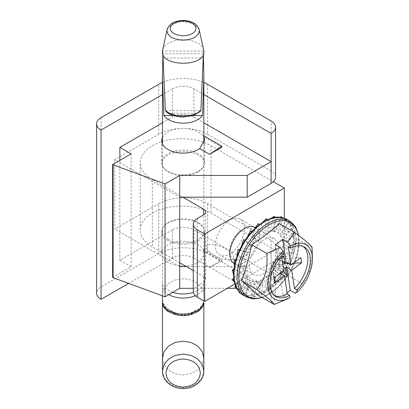 <?xml version="1.0" encoding="UTF-8"?>
<svg xmlns="http://www.w3.org/2000/svg" width="409" height="409" viewBox="0 0 409 409"><rect width="100%" height="100%" fill="white"/><g stroke="black" fill="none" stroke-linecap="round" stroke-linejoin="round"><path stroke-width="0.31" stroke-dasharray="2.04 1.53" d="M198.304 153.728A21.426 12.367 0 0 0 174.955 151.049A21.426 12.367 0 0 0 161.729 162.475A21.426 12.367 0 0 0 168.002 171.223A21.426 12.367 0 0 0 191.351 173.902A21.426 12.367 0 0 0 204.577 162.475A21.426 12.367 0 0 0 198.304 153.728M162.46 137.542A21.426 12.367 180 0 1 198.304 132.005A21.426 12.367 180 0 1 203.339 136.601L203.339 135.476L203.846 135.768M203.339 250.594L203.339 249.464A21.426 12.367 0 0 0 198.304 244.863A21.426 12.367 0 0 0 174.955 242.184A21.426 12.367 0 0 0 161.729 253.611A21.426 12.367 0 0 0 168.002 262.358A21.426 12.367 0 0 0 199.694 261.469L204.577 254.464L203.339 250.594L221.78 261.239L221.78 260.114L209.561 267.164L199.694 261.469M168.002 240.63A21.426 12.367 180 0 1 161.729 231.888A21.426 12.367 180 0 1 174.955 220.456A21.426 12.367 180 0 1 198.304 223.14A21.426 12.367 180 0 1 204.577 231.888A21.426 12.367 180 0 1 191.351 243.314A21.426 12.367 180 0 1 168.002 240.63M193.902 88.835L193.902 117.051A15.205 8.778 0 0 0 172.399 117.051L172.399 88.835A15.205 8.778 180 0 1 193.902 88.835L203.846 94.571M207.588 84.32L207.588 134.259A34.555 19.949 0 0 0 158.718 134.259L114.735 159.653L179.73 197.179M162.46 82.449A34.555 19.949 180 0 1 203.846 82.449M172.399 258.125L172.399 229.909A15.205 8.778 180 0 1 193.902 229.909L193.902 258.125A15.205 8.778 0 0 0 172.399 258.125L128.636 283.396M193.902 258.125L262.292 297.609M271.121 302.68L271.121 274.49L193.902 229.909M271.141 302.696A15.205 8.778 0 0 0 275.574 296.499A15.205 8.778 0 0 0 271.121 290.293L207.588 253.611A34.555 19.949 0 0 0 158.718 253.611L101.049 286.908A15.205 8.778 0 0 0 96.596 293.115M158.718 253.611L158.718 203.672A34.555 19.949 180 0 1 207.588 203.672L271.121 240.349A15.205 8.778 180 0 1 275.574 246.555A15.205 8.778 180 0 1 271.121 252.767L247.174 266.591L186.376 266.591M193.278 288.314L227.332 288.314M236.591 288.314L247.174 288.314L271.121 274.49L271.121 252.767M247.174 266.591L247.174 288.314M221.78 261.239L209.561 267.164M203.339 249.464L221.78 260.114M112.613 277.409L131.105 266.729L131.105 153.871M172.399 229.909L119.863 260.242L131.105 266.729M158.718 203.672L114.735 229.066L114.735 159.653M179.73 266.591L114.735 229.066M172.399 88.835L162.46 94.571M119.863 260.242L119.863 160.359M162.46 122.787L172.399 117.051M275.574 177.148A15.205 8.778 0 0 0 271.121 170.942L271.121 120.998M193.902 117.051L203.846 122.787M207.588 134.259L271.121 170.942M203.339 135.476L203.846 136.468M221.78 147.25L203.339 136.601M172.751 292.343A20.69 11.948 180 0 1 162.46 282.016L162.46 295.641C161.933 287.046 171.8 278.565 183.15 278.923C194.5 278.565 204.367 287.046 203.846 295.641L203.846 282.016A20.69 11.948 180 0 1 193.36 292.409M203.728 301.336L203.846 295.641L203.846 301.438L203.447 303.049L203.728 301.336L203.846 303.023L202.01 305.958L203.447 303.049M168.759 294.649A20.69 11.948 180 0 1 162.46 286.065L162.664 302.537L166.898 308.33L175.129 312.783L183.15 315.104L191.187 312.778L199.367 308.36L203.646 302.537M203.682 50.154A20.69 11.948 0 0 0 183.15 39.699A20.69 11.948 0 0 0 162.618 50.154M162.46 51.662L162.603 50.987L203.702 50.987L203.84 51.887C203.641 50.281 203.488 50.92 203.365 53.799L162.935 53.799L162.864 55.604M162.935 53.799C162.818 50.91 162.659 50.276 162.46 51.902M169.566 113.257C172.705 114.919 171.826 114.586 175.747 115.773C177.419 116.274 179.888 116.57 183.155 116.662C187.041 116.463 186.11 116.693 190.558 115.767L196.744 113.257L169.566 113.257L166.197 111.626M200.124 111.621L196.744 113.257M174.704 314.403L175.645 313.892L170.093 311.418L175.645 313.892C180.65 315.641 185.655 315.646 190.66 313.892L196.213 311.413L190.66 313.892L191.555 314.414M168.135 311.459L170.093 311.418C167.276 309.649 165.343 307.829 164.295 305.958L162.68 302.456C162.675 303.749 164.352 305.83 167.71 308.688L175.139 312.783L183.15 314.398L191.182 312.778C192.184 312.573 202.619 307.604 203.621 302.45M198.176 311.459L196.213 311.413C199.03 309.649 200.962 307.829 202.01 305.958M162.46 301.438L162.859 303.049M162.46 303.023L164.295 305.958M203.846 295.641L203.846 286.065A20.69 11.948 180 0 1 195.333 295.722M162.46 286.065L162.46 143.958M203.846 286.065L203.846 143.39M203.442 55.619L203.365 53.799M193.094 115.496L173.186 115.496M260.109 224.74L253.616 230.18L254.505 228.892M253.616 230.18L258.534 238.171L259.94 235.625L258.166 223.616M250.436 230.712L255.073 240.098L257.016 241.223L252.379 231.837L246.699 238.36L247.343 237.046M246.699 238.36L253.882 243.207L255.073 240.098M243.554 239.541L250.737 245.656L252.685 246.78L245.502 240.661L240.962 247.782L241.397 246.407M240.962 247.782L249.914 249.158L250.737 245.656M235.927 259.654L244.812 258.478L246.755 259.603L236.09 261.014L234.464 267.762L234.398 266.09M234.464 267.762L245.052 262.143L244.812 258.478M233.933 269.27L243.621 264.863L245.564 265.988L234.204 271.157L234.153 276.949L233.631 275.047M234.153 276.949L244.49 268.299L243.621 264.863M233.805 278.197L243.749 270.651L245.691 271.775L234.403 280.344L235.865 284.756L234.551 282.619M235.865 284.756L245.247 273.657L243.749 270.651M235.594 285.901L245.185 275.446L247.128 276.571L236.683 287.951L239.495 290.641L236.811 288.493M239.495 290.641L247.281 277.854L245.185 275.446M239.239 291.898L247.834 278.918L249.776 280.042L240.891 293.468L244.786 294.214L238.943 292.343M244.786 294.214L250.451 280.605L247.834 278.918M251.867 295.748L255.973 281.065L257.915 282.19L253.81 296.873L251.867 295.748L258.841 293.601L253.81 296.873M258.841 293.601L259.27 281.131L255.973 281.065M259.7 293.406L260.906 279.592L262.854 280.712L261.648 294.531L259.7 293.406L266.637 289.46L261.648 294.531M266.637 289.46L264.316 278.866L260.906 279.592M267.762 288.524L265.983 276.515L267.931 277.634L269.705 289.644L267.762 288.524L274.255 283.084L269.705 289.644M274.255 283.084L269.337 275.088L265.983 276.515M275.492 281.423L270.855 272.041L272.798 273.166L277.435 282.547L275.492 281.423L281.167 274.904L277.435 282.547M281.167 274.904L273.989 270.058L270.855 272.041M286.908 265.477L282.368 272.599L284.311 273.723L277.133 267.604L275.185 266.484L277.956 264.107L286.908 265.477L284.311 273.723M282.368 272.599L275.185 266.484M293.401 245.502L291.775 252.246L293.723 253.37L283.059 254.787L281.116 253.662L282.818 251.116L293.401 245.502L293.723 253.37M291.775 252.246L281.116 253.662M293.667 242.108L282.307 247.276L284.25 248.396L295.615 243.232L293.667 242.108L293.718 236.315L283.381 244.965L282.307 247.276M293.718 236.315L295.615 243.232M282.179 241.489L282.619 239.608L292.006 228.508L293.468 232.92L282.179 241.489L284.122 242.609L295.41 234.04A43.671 25.21 120 0 0 286.74 219.372M293.468 232.92L295.41 234.04L292.006 228.508M291.182 225.308L280.743 236.693L282.685 237.818L293.13 226.433L291.182 225.308L288.376 222.619L293.13 226.433M288.376 222.619L280.589 235.41L280.743 236.693M286.98 219.797L278.094 233.217L280.037 234.342L288.928 220.916L286.98 219.797L283.084 219.05L288.928 220.916M283.084 219.05L277.42 232.66L278.094 233.217M274.061 216.392L269.955 231.075L271.898 232.2L276.003 217.511L269.03 219.664L270.881 218.457M269.03 219.664L268.601 232.133L269.955 231.075M266.223 218.733L265.017 232.547L266.959 233.672L268.171 219.853L261.228 223.8L262.486 222.527M261.228 223.8L263.554 234.393L265.017 232.547M312.062 247.358L297.026 238.677C294.536 251.208 291.172 263.232 286.934 274.751C278.555 282.282 269.306 289.296 259.204 295.804M283.509 253.667L281.075 252.261A28.538 16.478 120 0 0 267.829 285.518A28.538 16.478 120 0 0 273.493 295.104A28.538 16.478 120 0 0 274.761 295.717M243.074 295.012A43.671 25.21 120 0 0 246.729 296.51C247.486 295.758 249.04 295.329 251.387 295.221L244.786 295.385L246.729 296.51A1.375 1.109 -75.2 0 1 246.33 294.71A42.296 24.417 -60 0 1 234.393 279.05A42.296 24.417 -60 0 1 236.791 257.813L238.524 252.414M278.345 245.691A20.629 11.912 -60 0 1 270.548 267.823A20.629 11.912 -60 0 1 253.621 274.5A20.629 11.912 -60 0 1 249.526 267.568A20.629 11.912 -60 0 1 257.317 245.436A20.629 11.912 -60 0 1 274.25 238.764A20.629 11.912 -60 0 1 278.345 245.691M215.487 247.915A20.629 11.912 120 0 0 219.582 254.848A20.629 11.912 120 0 0 236.509 248.171A20.629 11.912 120 0 0 244.306 226.044A20.629 11.912 120 0 0 240.211 219.112A20.629 11.912 120 0 0 223.278 225.783A20.629 11.912 120 0 0 215.487 247.915M237.005 256.32L236.791 257.813L246.903 255.615L248.212 252.486L239.761 250.262A42.296 24.417 -60 0 1 276.484 218.043L279.378 217.24M248.212 252.486L247.24 251.924L239.633 249.919M239.485 250.247L239.761 250.262M246.903 255.615L247.24 251.924M274.413 231.305L275.385 231.862L281.54 218.554A1.375 1.109 104.8 0 1 282.864 217.782A1.375 1.109 104.8 0 1 283.084 217.874L276.484 218.043L273.33 231.54L274.413 231.305L281.141 216.755M281.54 218.554A42.296 24.417 -60 0 1 291.08 255.451L280.968 257.644L278.687 260.211L287.926 262.65L289.869 263.769C289.598 260.916 290.001 258.14 291.08 255.451L287.926 262.65M246.729 296.51A43.671 25.21 120 0 0 289.869 263.769L288.11 263.002A42.296 24.417 -60 0 1 251.387 295.221L254.541 281.719L251.515 280.835L244.786 295.385M246.33 294.71L252.486 281.397L251.515 280.835M288.11 263.002L279.659 260.773L278.687 260.211M279.659 260.773L280.968 257.644M252.486 281.397L254.541 281.719M275.385 231.862L273.33 231.54M295.196 293.238L301.975 283.432L309.705 270.824L312.404 254.531M301.975 283.432L286.934 274.751M279.383 223.646L297.026 238.677M280.983 272.691L280.876 271.959L273.58 267.747L278.386 264.102L277.629 258.989L272.829 262.634L274.301 277.762M275.518 244.761L278.918 267.757L280.119 266.847L272.829 262.634L273.933 278.038M273.58 267.747L281.919 279.01L281.136 273.713M281.919 279.01L284.715 276.888M283.243 266.903L278.386 264.102L283.391 270.865M282.486 261.796L277.629 258.989L300.835 257.624M278.386 264.102L282.788 263.841M288.253 263.519L293.473 263.212M280.119 266.847L279.076 259.797L272.829 262.634M277.629 258.989L283.882 256.152M281.878 257.67L279.076 259.797M303.197 246.463A28.538 16.478 120 0 0 302.031 245.671A28.538 16.478 120 0 0 288.284 246.796M280.876 271.959L279.674 272.869L283.074 295.865L287.072 292.834M280.283 273.222L279.674 272.869M281.075 252.261L281.581 255.686M278.918 267.757L283.78 270.569M283.074 295.865L287.793 298.826M288.928 298.171L287.992 298.708M234.296 263.534A20.803 12.009 120 0 0 244.485 262.389A20.803 12.009 120 0 0 257.941 244.485A20.803 12.009 120 0 0 255.349 227.68M241.934 229.889L244.485 228.416L241.929 229.889A17.193 9.928 120 0 0 241.929 229.889A17.193 9.928 120 0 0 229.776 250.947A17.193 9.928 120 0 0 241.934 257.967A17.193 9.928 120 0 0 254.086 236.908A17.193 9.928 120 0 0 241.934 229.889M182.859 197.179L152.363 179.571A41.467 23.942 180 0 1 140.215 162.644A41.467 23.942 180 0 1 165.819 140.527A41.467 23.942 180 0 1 211.008 145.716L273.355 181.714M193.278 291.535A13.824 7.981 180 0 1 197.322 285.891L203.677 282.22A6.912 3.988 0 0 0 205.701 279.403A6.912 3.988 0 0 0 203.677 276.581L193.278 270.574M179.73 262.752L152.363 246.954A41.467 23.942 180 0 1 140.215 230.027A41.467 23.942 180 0 1 165.819 207.905A41.467 23.942 180 0 1 211.008 213.094L284.311 255.421L234.914 283.938M284.311 218.237L284.311 255.421M207.465 244.909C203.968 248.738 210.39 252.726 214.546 255.421C219.613 258.984 225.676 260.349 232.741 259.516C236.269 255.686 229.827 251.693 225.676 248.999C220.604 245.431 214.536 244.066 207.465 244.909M168.319 239.434A20.977 12.112 180 0 1 168.319 222.307A20.977 12.112 180 0 1 197.982 222.307A20.977 12.112 180 0 1 197.982 239.434A20.977 12.112 180 0 1 168.319 239.434M197.982 172.051A20.977 12.112 180 0 1 168.319 172.051A20.977 12.112 180 0 1 168.319 154.929A20.977 12.112 180 0 1 197.982 154.929A20.977 12.112 180 0 1 197.982 172.051M158.718 134.259L158.718 84.32M207.588 203.672L207.588 253.611M271.121 240.349L271.121 290.293M101.049 117.613L101.049 286.908M162.46 358.054L164.035 364.516L168.518 369.997L175.231 373.662L183.15 374.946L191.069 373.662L197.782 369.997L202.271 364.516L203.846 358.054M162.46 370.851L164.035 377.476L168.518 382.957L175.231 386.623L183.15 387.906L191.069 386.623L197.782 382.957L202.271 377.476L203.846 371.009M199.219 29.647L193.866 23.804L183.15 21.467L172.44 23.804L167.087 29.647M165.446 110.64L200.86 110.64M163.053 57.991L203.253 57.991M289.817 221.151A43.671 25.21 -60 0 1 298.483 235.819A43.671 25.21 -60 0 1 281.985 282.66A43.671 25.21 -60 0 1 246.146 296.786M289.869 263.769A43.671 25.21 120 0 0 295.41 234.04M261.888 297.353A42.531 24.555 120 0 0 298.647 236.975A42.531 24.555 120 0 0 298.335 235.216M152.363 179.571L152.363 246.954M203.677 276.581L203.677 282.22M211.008 145.716L211.008 213.094M197.322 218.508L197.322 285.891M161.729 140.752L161.729 162.475M161.729 231.888L161.729 253.611M275.574 296.499L275.574 246.555M204.577 231.888L204.577 254.464M204.577 139.893L204.577 162.475M262.317 297.599L277.051 288.509L289.771 272.798L297.645 254.004L298.754 235.528M273.493 295.104L275.927 296.51M253.621 274.5L234.285 263.335M232.833 262.496L219.582 254.848M274.25 238.764L255.262 227.803M253.462 226.765L240.211 219.112M234.004 279.812L234.055 280.139M302.031 245.671L304.465 247.077M229.776 250.947L229.776 253.892M140.215 230.027L140.215 162.644M205.701 212.02L205.701 279.403"/><path stroke-width="0.61" d="M203.846 136.468L204.577 139.893L199.694 148.61A21.426 12.367 180 0 1 168.002 149.495A21.426 12.367 180 0 1 161.729 140.752A21.426 12.367 180 0 1 162.46 137.542M128.636 283.396L101.049 299.322L101.049 130.026A15.205 8.778 180 0 1 96.596 123.82A15.205 8.778 180 0 1 101.049 117.613L158.718 84.32A34.555 19.949 180 0 1 162.46 82.449M203.846 82.449A34.555 19.949 180 0 1 207.588 84.32L271.121 120.998A15.205 8.778 180 0 1 275.574 127.204A15.205 8.778 180 0 1 271.121 133.416L271.121 161.627L247.174 175.456L179.73 175.456L165.067 183.917L113.104 164.827L113.104 277.691L112.613 277.409L112.613 164.546L113.104 164.827M262.292 297.609L271.121 302.68M96.596 123.82L96.596 293.115A15.205 8.778 0 0 0 101.049 299.322M186.376 266.591L179.73 266.591L179.73 288.314L193.278 288.314M227.332 288.314L236.591 288.314M179.73 288.314L165.067 296.781L113.104 277.691M179.73 175.456L179.73 266.591M162.46 94.571L101.049 130.026M119.863 160.359L119.863 147.378L162.46 122.787M112.613 164.546L131.105 153.871L119.863 147.378M165.067 296.781L165.067 183.917M179.73 197.179L247.174 197.179L247.174 175.456M247.174 197.179L271.121 183.355A15.205 8.778 0 0 0 275.574 177.148L275.574 127.204M203.846 122.787L271.121 161.627L271.121 183.355M203.846 94.571L271.121 133.416M209.561 154.305L221.78 147.25L221.78 146.12L209.561 154.305L199.694 148.61M203.846 135.768L221.78 146.12M203.728 301.336L203.728 300.871M167.087 29.652L166.959 30.818C167.92 36.493 173.314 39.612 183.15 40.164C192.987 39.612 198.385 36.493 199.347 30.818L199.219 29.652C197.184 23.794 191.831 20.726 183.15 20.45C174.474 20.726 169.116 23.794 167.082 29.647L162.618 50.154A20.69 11.948 0 0 0 162.46 51.646A20.69 11.948 0 0 0 162.465 51.902M193.36 292.409A20.69 11.948 180 0 1 183.15 293.964A20.69 11.948 180 0 1 172.751 292.343M162.864 55.604L162.46 76.805L163.84 115.496A20.69 11.948 0 0 0 183.15 123.155A20.69 11.948 0 0 0 202.465 115.496L203.846 76.805L203.442 55.619M162.46 51.646L163.053 57.991L165.359 110.231L166.197 111.626M183.15 387.067C193.59 386.234 199.316 381.561 200.338 373.034C199.321 364.516 193.59 359.838 183.15 359.005C172.716 359.833 166.984 364.511 165.967 373.034C166.984 381.556 172.71 386.234 183.15 387.067M166.187 111.637C169.801 114.929 175.481 116.734 183.227 117.046L193.166 115.476L200.134 111.626L200.86 110.64L203.253 57.991L203.84 51.887A20.69 11.948 0 0 0 203.846 51.646A20.69 11.948 0 0 0 203.682 50.154L199.219 29.647M183.15 35.803C191.197 35.154 195.446 32.797 195.885 28.732C196.571 24.479 188.851 20.711 183.15 21.094C177.455 20.716 169.73 24.474 170.42 28.732C170.86 32.797 175.103 35.154 183.15 35.803M200.942 110.231C193.927 117.838 172.429 117.843 165.359 110.231M203.835 52.04C204.336 67.035 161.703 66.938 162.46 51.902M198.876 309.869L198.176 311.459C202.741 307.241 204.633 304.429 203.846 303.023C203.759 305.206 202.102 307.486 198.876 309.869L192.189 312.849C186.167 314.531 180.139 314.531 174.116 312.849L174.704 314.403L178.922 315.278L183.155 315.61C185.487 315.799 191.939 314.46 191.617 314.398L191.555 314.414M174.116 312.849L167.429 309.869L168.119 311.454L174.704 314.409M192.189 312.849L191.627 314.398L198.176 311.459M167.429 309.869C164.203 307.486 162.547 305.206 162.46 303.023L162.572 301.285M195.333 295.722A20.69 11.948 180 0 1 168.759 294.649M162.46 295.932L162.46 303.023L162.966 305.467C162.664 306.392 167.572 311.612 168.119 311.454M203.846 303.023L203.846 358.054L202.271 351.587L197.782 346.106L191.069 342.44L183.15 341.157L175.231 342.44L168.518 346.106L164.035 351.587L162.46 358.054L162.46 370.851M162.46 301.438L162.46 358.054M202.465 115.496L193.094 115.496M173.186 115.496L163.84 115.496M254.505 228.892L258.166 223.616L260.109 224.74M247.343 237.046L250.436 230.712L252.379 231.837M241.397 246.407L243.554 239.541L245.502 240.661M234.398 266.09L234.147 259.894L235.927 259.654M234.147 259.894L236.09 261.014M233.631 275.047L232.256 270.032L233.933 269.27M232.256 270.032L234.204 271.157M234.551 282.619L232.46 279.219L233.805 278.197M232.46 279.219L234.403 280.344A43.671 25.21 120 0 0 243.074 295.012L246.146 296.786A43.671 25.21 -60 0 1 237.481 282.118A43.671 25.21 -60 0 1 253.979 235.272A43.671 25.21 -60 0 1 289.817 221.151L286.74 219.372A43.671 25.21 120 0 0 283.084 217.874L282.788 217.762M236.811 288.493L234.74 286.832L235.594 285.901M234.74 286.832L236.683 287.951M240.891 293.468L238.943 292.343L239.239 291.898M270.881 218.457L274.061 216.392L276.003 217.511M262.486 222.527L266.223 218.733L268.171 219.853M293.473 263.212L301.591 262.736L300.835 257.624L290.988 265.098L286.126 262.292L282.726 239.291L275.518 244.761L280.436 247.598L266.683 253.376C268.253 268.13 264.889 280.155 256.596 289.454C267.328 297.251 273.207 302.261 274.24 304.485L259.204 295.804L241.561 280.773C245.794 269.25 249.158 257.225 251.647 244.694C261.755 238.191 270.998 231.177 279.383 223.646L294.419 232.327L287.645 242.133L290.395 246.034A31.411 18.134 120 0 1 312.133 255.139A31.411 18.134 120 0 1 312.404 258.969L312.062 247.358C311.137 245.221 305.252 240.211 294.419 232.327M280.436 247.598L283.186 251.499L283.509 253.667A28.538 16.478 120 0 0 270.257 286.919A28.538 16.478 120 0 0 275.927 296.51A28.538 16.478 120 0 0 289.674 295.385L287.241 293.984A28.538 16.478 120 0 1 274.761 295.717M243.074 295.012C238.14 292.062 235.119 286.995 234.004 279.812C232.879 271.504 234.388 262.374 238.524 252.414L239.403 250.845L239.945 250.615L239.485 250.247C248.825 229.291 269.291 213.718 282.783 217.762M237.005 256.32L238.002 249.49L239.633 249.919M238.002 249.49L239.945 250.615A43.671 25.21 120 0 0 234.403 280.344M279.378 217.24L281.141 216.755L283.084 217.874A43.671 25.21 120 0 0 239.945 250.615M266.683 253.376L251.647 244.694M256.596 289.454L241.561 280.773M274.301 277.762L274.69 283.151L284.536 275.676L280.283 273.222M281.581 255.686L283.78 270.569L273.933 278.038L274.69 283.151M281.136 273.713L280.983 272.691M284.715 276.888L286.719 275.364L283.391 270.865M283.243 266.903L285.681 268.314L286.719 275.364M282.788 263.841L288.253 263.519M282.486 261.796L284.925 263.202L283.882 256.152L281.878 257.67M284.925 263.202L286.126 262.292M303.197 246.463A28.538 16.478 120 0 1 294.449 288.514L296.878 289.92A28.538 16.478 120 0 0 304.465 247.077A28.538 16.478 120 0 0 290.712 248.197L288.284 246.796L290.988 265.098M294.449 288.514L291.745 270.211L301.591 262.736M287.072 292.834L290.278 290.4L286.878 267.399L285.681 268.314M286.878 267.399L291.745 270.211M284.536 275.676L287.241 293.984M282.726 239.291L287.645 242.133M290.712 248.197L290.395 246.034M290.278 290.4L295.196 293.238L297.2 292.082L296.878 289.92M297.2 292.082A31.411 18.134 120 0 0 312.404 258.969M274.24 304.485L287.992 298.708M289.674 295.385L289.996 297.553L287.793 298.826M283.186 251.499A31.411 18.134 120 0 0 268.253 288.442A31.411 18.134 120 0 0 289.996 297.553M255.349 227.68A20.803 12.009 120 0 0 244.485 228.416L244.485 228.416A20.803 12.009 120 0 0 229.776 253.892A20.803 12.009 120 0 0 234.296 263.534M234.914 283.938L204.653 301.407L204.653 234.03L197.322 229.797A13.824 7.981 180 0 1 193.278 224.152A13.824 7.981 180 0 1 197.322 218.508L203.677 214.843L203.677 209.198L182.859 197.179M193.278 270.574L179.73 262.752M204.653 301.407L197.322 297.174A13.824 7.981 180 0 1 193.278 291.535L193.278 224.152M204.653 234.03L284.311 188.038L284.311 218.237M273.355 181.714L284.311 188.038M203.677 209.198A6.912 3.988 180 0 1 205.701 212.02A6.912 3.988 180 0 1 203.677 214.843M203.846 371.009L202.271 364.547L197.782 359.061L191.069 355.401L183.15 354.117L175.231 355.401L168.518 359.061L164.035 364.547L162.46 371.009C162.199 380.528 172.184 388.795 183.15 388.55C194.117 388.795 204.101 380.528 203.846 371.009L203.846 358.054M298.335 235.216A42.531 24.555 120 0 0 263.427 228.565A42.531 24.555 120 0 0 239.229 282.067A42.531 24.555 120 0 0 261.888 297.353M197.322 229.797L197.322 297.174M162.46 76.805L162.46 143.958M203.846 76.805L203.846 143.39M246.146 296.786L253.641 298.928L262.317 297.599M234.285 263.335L232.833 262.496M282.864 217.782L286.74 219.372M255.262 227.803L253.462 226.765M298.754 235.528L295.6 226.857L289.817 221.151"/></g></svg>
